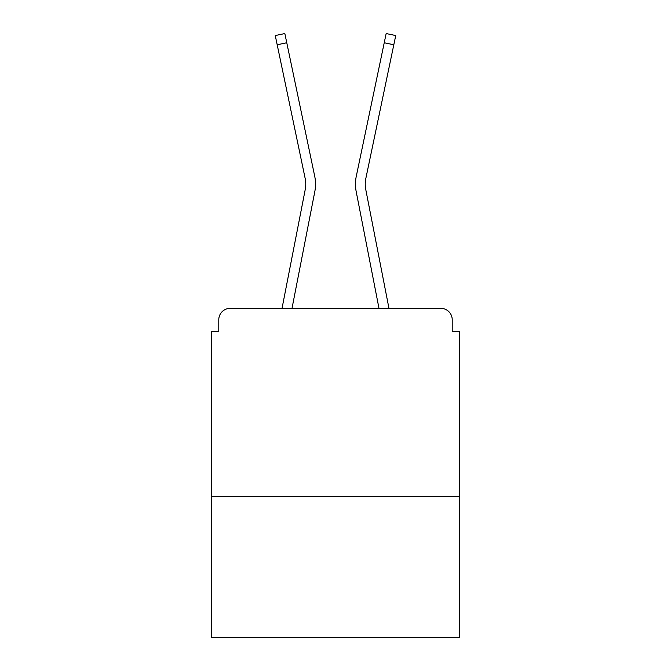 <?xml version="1.0" encoding="UTF-8"?>
<svg xmlns="http://www.w3.org/2000/svg" width="671" height="671" viewBox="0 0 671 671"><rect width="100%" height="100%" fill="white"/><g stroke="black" fill="none" stroke-linecap="round" stroke-linejoin="round"><path stroke-width="1.01" d="M459.744 496.641L459.744 331.734L452.212 331.734L452.212 319.69A11.298 11.298 0 0 0 440.922 308.392L230.078 308.392A11.298 11.298 0 0 0 218.788 319.69L218.788 331.734L211.256 331.734L211.256 637.45L459.744 637.45L459.744 496.641L211.256 496.641M218.788 319.69L218.788 331.734M440.922 308.392L388.97 308.392L365.762 189.49A27.863 27.863 0 0 1 365.838 178.444L393.81 44.764L384.231 42.759L356.251 176.439A37.651 37.651 0 0 0 356.15 191.361L378.998 308.392M277.19 44.764L275.261 35.555L284.84 33.55L286.769 42.759L277.19 44.764L305.162 178.444A27.863 27.863 0 0 1 305.238 189.49A27.863 27.863 0 0 0 305.162 178.444A27.863 27.863 0 0 1 305.238 189.49A27.863 27.863 0 0 0 305.162 178.444A27.863 27.863 0 0 1 305.238 189.49A27.863 27.863 0 0 0 305.162 178.444A27.863 27.863 0 0 1 305.238 189.49A27.863 27.863 0 0 0 305.162 178.444A27.863 27.863 0 0 1 305.238 189.49A27.863 27.863 0 0 0 305.162 178.444A27.863 27.863 0 0 1 305.238 189.49A27.863 27.863 0 0 0 305.162 178.444A27.863 27.863 0 0 1 305.238 189.49A27.863 27.863 0 0 0 305.162 178.444A27.863 27.863 0 0 1 305.238 189.49A27.863 27.863 0 0 0 305.162 178.444A27.863 27.863 0 0 1 305.238 189.49A27.863 27.863 0 0 0 305.162 178.444A27.863 27.863 0 0 1 305.238 189.49L282.03 308.392L230.078 308.392M452.212 331.734L452.212 319.69M314.749 176.439L286.769 42.759L314.749 176.439A37.651 37.651 0 0 1 314.85 191.361L292.002 308.392M365.762 189.49A27.863 27.863 0 0 1 365.838 178.444A27.863 27.863 0 0 0 365.762 189.49A27.863 27.863 0 0 1 365.838 178.444A27.863 27.863 0 0 0 365.762 189.49A27.863 27.863 0 0 1 365.838 178.444A27.863 27.863 0 0 0 365.762 189.49A27.863 27.863 0 0 1 365.838 178.444A27.863 27.863 0 0 0 365.762 189.49A27.863 27.863 0 0 1 365.838 178.444A27.863 27.863 0 0 0 365.762 189.49A27.863 27.863 0 0 1 365.838 178.444A27.863 27.863 0 0 0 365.762 189.49A27.863 27.863 0 0 1 365.838 178.444A27.863 27.863 0 0 0 365.762 189.49A27.863 27.863 0 0 1 365.838 178.444A27.863 27.863 0 0 0 365.762 189.49A27.863 27.863 0 0 1 365.838 178.444A27.863 27.863 0 0 0 365.762 189.49A27.863 27.863 0 0 1 365.838 178.444M356.251 176.439L386.16 33.55L395.739 35.555L393.81 44.764"/></g></svg>
